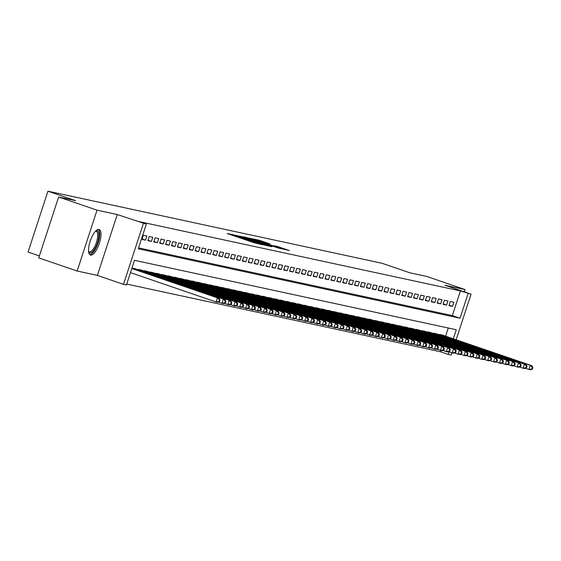 <?xml version="1.0" encoding="UTF-8"?>
<svg xmlns="http://www.w3.org/2000/svg" width="561" height="561" viewBox="0 0 561 561"><rect width="100%" height="100%" fill="white"/><g stroke="black" fill="none" stroke-linecap="round" stroke-linejoin="round"><path stroke-width="0.84" d="M233.804 234.884L227.114 233.502L254.259 242.801L262.576 244.778L236.623 236.244L233.804 234.884M98.96 229.435A13.506 4.684 108.9 0 0 90.244 241.006A13.506 4.684 108.9 0 0 90.391 255.038A13.506 4.684 108.9 0 0 90.573 255.087A13.506 4.684 108.9 0 0 99.283 243.516A13.506 4.684 108.9 0 0 99.143 229.484A13.506 4.684 108.9 0 0 98.96 229.435M269.757 243.86L259.126 240.213L252.184 238.727L280.367 248.432L289.399 250.564L277.071 246.363L274.041 245.725L282.407 248.768L276.538 247.022L255.893 239.82L269.757 243.86M138.56 247.885L452.341 315.591L460.406 290.921L471.044 294.188L456.142 339.763M58.624 197.016L97.032 210.179L77.145 271.033L38.73 257.871L58.624 197.016L75.595 200.677L47.937 191.203L382.097 263.298L409.754 272.779L426.725 276.44L465.139 289.602L444.922 285.24L471.044 294.188M77.145 271.033L97.369 275.395L117.256 214.54L97.032 210.179M117.256 214.54L146.33 224.127L138.265 248.796L460.027 318.22L468.091 293.55M460.406 290.921L138.644 221.497L146.33 224.127M243.194 236.966L235.192 235.241L262.345 244.547L271.377 246.672L243.194 236.966L243.039 237.443M243.278 236.798L252.205 238.916L280.388 248.621L262.169 242.92L271.805 246.644L243.264 236.84M464.389 291.909L465.139 289.602M146.849 236.034L143.307 235.269L141.968 239.379L145.509 240.143L146.849 236.034M152.753 237.303L149.212 236.539L147.873 240.655L151.414 241.419L152.753 237.303M158.658 238.579L155.117 237.815L153.77 241.924L157.318 242.689L158.658 238.579M164.562 239.856L161.021 239.091L159.675 243.201L163.216 243.965L164.562 239.856M170.467 241.125L166.926 240.36L165.579 244.477L169.12 245.241L170.467 241.125M176.371 242.401L172.83 241.637L171.484 245.746L175.025 246.51L176.371 242.401M182.276 243.677L178.735 242.913L177.388 247.022L180.93 247.787L182.276 243.677M188.18 244.947L184.639 244.182L183.293 248.299L186.834 249.063L188.18 244.947M194.085 246.223L190.537 245.459L189.197 249.568L192.739 250.332L194.085 246.223M199.989 247.499L196.441 246.735L195.102 250.844L198.643 251.609L199.989 247.499M205.887 248.768L202.346 248.004L201.006 252.12L204.548 252.878L205.887 248.768M211.792 250.045L208.25 249.28L206.911 253.39L210.452 254.154L211.792 250.045M217.696 251.314L214.155 250.55L212.808 254.666L216.357 255.43L217.696 251.314M223.601 252.59L220.059 251.826L218.713 255.935L222.261 256.7L223.601 252.59M229.505 253.867L225.964 253.102L224.617 257.211L228.159 257.976L229.505 253.867M235.41 255.136L231.868 254.371L230.522 258.488L234.063 259.252L235.41 255.136M241.314 256.412L237.773 255.648L236.426 259.757L239.968 260.521L241.314 256.412M247.219 257.688L243.677 256.924L242.331 261.033L245.872 261.798L247.219 257.688M253.123 258.958L249.582 258.193L248.235 262.31L251.777 263.074L253.123 258.958M259.028 260.234L255.479 259.47L254.14 263.579L257.681 264.343L259.028 260.234M264.925 261.51L261.384 260.746L260.045 264.855L263.586 265.619L264.925 261.51M270.83 262.779L267.288 262.015L265.949 266.131L269.49 266.896L270.83 262.779M276.734 264.056L273.193 263.291L271.847 267.401L275.395 268.165L276.734 264.056M282.639 265.332L279.098 264.568L277.751 268.677L281.299 269.441L282.639 265.332M288.543 266.601L285.002 265.837L283.656 269.953L287.197 270.718L288.543 266.601M294.448 267.877L290.907 267.113L289.56 271.222L293.101 271.987L294.448 267.877M300.352 269.147L296.811 268.389L295.465 272.499L299.006 273.263L300.352 269.147M306.257 270.423L302.716 269.659L301.369 273.768L304.911 274.532L306.257 270.423M312.161 271.699L308.62 270.935L307.274 275.044L310.815 275.809L312.161 271.699M318.066 272.969L314.518 272.204L313.178 276.321L316.72 277.085L318.066 272.969M323.97 274.245L320.422 273.48L319.083 277.59L322.624 278.354L323.97 274.245M329.868 275.521L326.327 274.757L324.987 278.866L328.529 279.63L329.868 275.521M335.773 276.79L332.231 276.026L330.892 280.142L334.433 280.907L335.773 276.79M341.677 278.067L338.136 277.302L336.789 281.412L340.338 282.176L341.677 278.067M347.582 279.343L344.04 278.579L342.694 282.688L346.235 283.452L347.582 279.343M353.486 280.612L349.945 279.848L348.598 283.964L352.14 284.729L353.486 280.612M359.391 281.888L355.849 281.124L354.503 285.233L358.044 285.998L359.391 281.888M365.295 283.165L361.754 282.4L360.407 286.51L363.949 287.274L365.295 283.165M371.2 284.434L367.658 283.67L366.312 287.786L369.853 288.55L371.2 284.434M377.104 285.71L373.556 284.946L372.216 289.055L375.758 289.82L377.104 285.71M383.009 286.987L379.46 286.222L378.121 290.332L381.662 291.096L383.009 286.987M388.906 288.256L385.365 287.491L384.026 291.608L387.567 292.372L388.906 288.256M394.811 289.532L391.269 288.768L389.93 292.877L393.471 293.641L394.811 289.532M400.715 290.801L397.174 290.037L395.828 294.153L399.376 294.918L400.715 290.801M406.62 292.078L403.078 291.313L401.732 295.423L405.28 296.187L406.62 292.078M412.524 293.354L408.983 292.59L407.637 296.699L411.178 297.463L412.524 293.354M418.429 294.623L414.888 293.859L413.541 297.975L417.082 298.74L418.429 294.623M424.333 295.899L420.792 295.135L419.446 299.244L422.987 300.009L424.333 295.899M430.238 297.176L426.697 296.411L425.35 300.521L428.892 301.285L430.238 297.176M436.142 298.445L432.601 297.681L431.255 301.797L434.796 302.561L436.142 298.445M442.047 299.721L438.499 298.957L437.159 303.066L440.701 303.831L442.047 299.721M447.944 300.998L444.403 300.233L443.064 304.343L446.605 305.107L447.944 300.998M448.968 305.619L452.51 306.383L453.849 302.267L450.308 301.502L448.968 305.619M126.737 284.069L440.518 351.768L440.939 350.485M445.616 336.158L448.281 328.01M132.431 268.551L132.557 268.158L136.064 269.042M138.336 269.82L138.462 269.434L141.968 270.318M144.24 271.096L144.366 270.711L147.873 271.587M150.145 272.373L150.271 271.98L153.77 272.863M156.049 273.642L156.175 273.256L159.675 274.14M161.954 274.918L162.08 274.532L165.579 275.409M167.851 276.194L167.984 275.802L171.484 276.685M173.756 277.464L173.882 277.078L177.388 277.961M179.66 278.74L179.786 278.354L183.293 279.231M185.565 280.009L185.691 279.623L189.197 280.507M191.469 281.285L191.596 280.9L195.102 281.783M197.374 282.562L197.5 282.176L201.006 283.053M203.278 283.831L203.405 283.445L206.911 284.329M209.183 285.107L209.309 284.722L212.808 285.605M215.087 286.383L215.214 285.991L218.713 286.874M220.992 287.653L221.118 287.267L224.617 288.151M226.896 288.929L227.023 288.543L230.522 289.427M232.794 290.205L232.92 289.813L236.426 290.696M238.698 291.475L238.825 291.089L242.331 291.972M244.603 292.751L244.729 292.365L248.235 293.242M250.508 294.027L250.634 293.634L254.14 294.518M256.412 295.296L256.538 294.911L260.045 295.794M262.317 296.573L262.443 296.187L265.949 297.064M268.221 297.842L268.347 297.456L271.854 298.34M274.126 299.118L274.252 298.733L277.751 299.616M280.03 300.394L280.156 300.009L283.656 300.885M285.935 301.664L286.061 301.278L289.56 302.162M291.832 302.94L291.958 302.554L295.465 303.438M297.737 304.216L297.863 303.824L301.369 304.707M303.641 305.486L303.767 305.1L307.274 305.983M309.546 306.762L309.672 306.376L313.178 307.26M315.45 308.038L315.577 307.645L319.083 308.529M321.355 309.307L321.481 308.922L324.987 309.805M327.259 310.584L327.386 310.198L330.892 311.082M333.164 311.86L333.29 311.467L336.789 312.351M339.068 313.129L339.195 312.743L342.694 313.627M344.973 314.405L345.099 314.02L348.598 314.896M350.87 315.682L351.004 315.289L354.503 316.173M356.775 316.951L356.901 316.565L360.407 317.449M362.679 318.227L362.806 317.842L366.312 318.718M368.584 319.497L368.71 319.111L372.216 319.994M374.489 320.773L374.615 320.387L378.121 321.271M380.393 322.049L380.519 321.663L384.026 322.54M386.298 323.318L386.424 322.933L389.93 323.816M392.202 324.595L392.328 324.209L395.835 325.092M398.107 325.871L398.233 325.478L401.732 326.362M404.011 327.14L404.137 326.754L407.637 327.638M409.916 328.416L410.042 328.031L413.541 328.914M415.813 329.693L415.939 329.3L419.446 330.184M421.718 330.962L421.844 330.576L425.35 331.46M427.622 332.238L427.748 331.853L431.255 332.729M433.527 333.515L433.653 333.122L437.159 334.005M439.431 334.784L439.558 334.398L443.064 335.282M47.937 191.203L28.05 252.057L39.368 255.935M451.886 352.799L451.149 355.043L448.197 354.405L449.038 351.824M440.518 351.768L448.197 354.405M453.302 338.788L456.261 329.735L134.5 260.311L126.435 284.981L123.49 284.343L143.378 223.488M97.369 275.395L123.49 284.343M452.341 315.591L460.027 318.22M145.509 240.143L142.094 238.972M151.414 241.419L147.999 240.248M157.318 242.689L153.903 241.525M163.216 243.965L159.808 242.794M169.12 245.241L165.712 244.07M175.025 246.51L171.617 245.346M180.93 247.787L177.521 246.616M186.834 249.063L183.426 247.892M192.739 250.332L189.33 249.168M198.643 251.609L195.235 250.437M204.548 252.878L201.133 251.714M210.452 254.154L207.037 252.99M216.357 255.43L212.942 254.259M222.261 256.7L218.846 255.535M228.159 257.976L224.751 256.805M234.063 259.252L230.655 258.081M239.968 260.521L236.56 259.357M245.872 261.798L242.464 260.627M251.777 263.074L248.369 261.903M257.681 264.343L254.273 263.179M263.586 265.619L260.178 264.448M269.49 266.896L266.075 265.725M275.395 268.165L271.98 267.001M281.299 269.441L277.884 268.27M287.197 270.718L283.789 269.546M293.101 271.987L289.693 270.823M299.006 273.263L295.598 272.092M304.911 274.532L301.502 273.368M310.815 275.809L307.407 274.638M316.72 277.085L313.311 275.914M322.624 278.354L319.216 277.19M328.529 279.63L325.114 278.459M334.433 280.907L331.018 279.736M340.338 282.176L336.923 281.012M346.235 283.452L342.827 282.281M352.14 284.729L348.732 283.557M358.044 285.998L354.636 284.834M363.949 287.274L360.541 286.103M369.853 288.55L366.445 287.379M375.758 289.82L372.35 288.656M381.662 291.096L378.254 289.925M387.567 292.372L384.152 291.201M393.471 293.641L390.056 292.477M399.376 294.918L395.961 293.747M405.28 296.187L401.865 295.023M411.178 297.463L407.77 296.292M417.082 298.74L413.674 297.568M422.987 300.009L419.579 298.845M428.892 301.285L425.483 300.114M434.796 302.561L431.388 301.39M440.701 303.831L437.292 302.667M446.605 305.107L443.197 303.936M452.51 306.383L449.095 305.212M237.015 235.711L264.14 244.82L237.015 235.711M252.829 239.645L246.959 237.899L249.729 238.979L260.164 242.205L252.829 239.645M219.505 301.643L220.045 299.995L219.456 299.869L218.916 301.516L219.505 301.643L217.549 302.288L216.076 301.965L217.416 297.856L218.895 298.172L131.87 268.354M130.475 272.639L216.076 301.965L218.916 301.516M131.821 268.523L217.416 297.856L219.456 299.869M218.895 298.172L220.045 299.995M95.679 231.062A11.69 4.053 -71.1 0 1 97.165 230.739A11.69 4.053 -71.1 0 1 97.523 242.703A11.69 4.053 -71.1 0 1 89.907 252.941A11.69 4.053 -71.1 0 1 88.617 251.672M88.582 251.321A10.82 3.752 108.9 0 0 89.262 251.812A10.82 3.752 108.9 0 0 89.409 251.854A10.82 3.752 108.9 0 0 96.387 242.583A10.82 3.752 108.9 0 0 96.275 231.342A10.82 3.752 108.9 0 0 96.127 231.3A10.82 3.752 108.9 0 0 95.433 231.314M89.732 254.624A13.422 4.649 108.9 0 0 97.937 243.348A13.422 4.649 108.9 0 0 98.371 229.407M225.41 302.912L225.95 301.271L225.361 301.145L224.821 302.786L225.41 302.912L223.453 303.557L221.981 303.242L223.32 299.132L224.8 299.448L135.068 268.705M218.39 302.007L221.981 303.242L224.821 302.786M133.588 268.382L223.32 299.132L225.361 301.145M224.8 299.448L225.95 301.271M231.314 304.188L231.854 302.547L231.265 302.414L230.725 304.062L231.314 304.188L229.358 304.833L227.885 304.518L229.225 300.401L230.704 300.724L140.972 269.974M224.288 303.284L227.885 304.518L230.725 304.062M139.493 269.659L229.225 300.401L231.265 302.414M230.704 300.724L231.854 302.547M237.219 305.465L237.759 303.817L237.17 303.69L236.63 305.338L237.219 305.465L235.262 306.11L233.783 305.787L235.129 301.678L236.609 301.993L146.877 271.251M230.192 304.56L233.783 305.787L236.63 305.338M145.397 270.928L235.129 301.678L237.17 303.69M236.609 301.993L237.759 303.817M243.123 306.734L243.663 305.093L243.074 304.967L242.534 306.608L243.123 306.734L241.167 307.379L239.687 307.063L241.034 302.954L242.513 303.27L152.781 272.527M236.097 305.829L239.687 307.063L242.534 306.608M151.302 272.204L241.034 302.954L243.074 304.967M242.513 303.27L243.663 305.093M249.028 308.01L249.568 306.362L248.972 306.236L248.439 307.884L249.028 308.01L247.071 308.655L245.592 308.34L246.938 304.223L248.411 304.546L158.686 273.796M242.001 307.105L245.592 308.34L248.439 307.884M157.206 273.48L246.938 304.223L248.972 306.236M248.411 304.546L249.568 306.362M254.932 309.286L255.472 307.638L254.876 307.512L254.343 309.153L254.932 309.286L252.976 309.931L251.496 309.609L252.843 305.5L254.315 305.815L164.583 275.072M247.906 308.382L251.496 309.609L254.343 309.153M163.111 274.75L252.843 305.5L254.876 307.512M254.315 305.815L255.472 307.638M260.837 310.556L261.37 308.915L260.781 308.788L260.248 310.429L260.837 310.556L258.88 311.201L257.401 310.885L258.747 306.769L260.22 307.091L170.488 276.342M253.81 309.651L257.401 310.885L260.248 310.429M169.015 276.026L258.747 306.769L260.781 308.788M260.22 307.091L261.37 308.915M266.741 311.832L267.274 310.184L266.685 310.058L266.145 311.706L266.741 311.832L264.778 312.477L263.305 312.154L264.652 308.045L266.124 308.368L176.392 277.618M259.715 310.927L263.305 312.154L266.145 311.706M174.92 277.302L264.652 308.045L266.685 310.058M266.124 308.368L267.274 310.184M272.646 313.108L273.179 311.46L272.59 311.334L272.05 312.975L272.646 313.108L270.683 313.746L269.21 313.431L270.556 309.321L272.029 309.637L182.297 278.894M265.619 312.204L269.21 313.431L272.05 312.975M180.824 278.572L270.556 309.321L272.59 311.334M272.029 309.637L273.179 311.46M278.544 314.377L279.083 312.736L278.494 312.61L277.954 314.251L278.544 314.377L276.587 315.023L275.114 314.707L276.454 310.591L277.933 310.913L188.201 280.163M271.524 313.473L275.114 314.707L277.954 314.251M186.729 279.848L276.454 310.591L278.494 312.61M277.933 310.913L279.083 312.736M284.448 315.654L284.988 314.006L284.399 313.88L283.859 315.527L284.448 315.654L282.492 316.299L281.019 315.976L282.358 311.867L283.838 312.182L194.106 281.44M277.429 314.749L281.019 315.976L283.859 315.527M192.626 281.124L282.358 311.867L284.399 313.88M283.838 312.182L284.988 314.006M290.353 316.93L290.893 315.282L290.303 315.156L289.764 316.797L290.353 316.93L288.396 317.568L286.923 317.253L288.263 313.143L289.742 313.459L200.011 282.716M283.326 316.025L286.923 317.253L289.764 316.797M198.531 282.393L288.263 313.143L290.303 315.156M289.742 313.459L290.893 315.282M296.257 318.199L296.797 316.558L296.208 316.425L295.668 318.073L296.257 318.199L294.301 318.844L292.828 318.529L294.167 314.412L295.647 314.735L205.915 283.985M289.231 317.295L292.828 318.529L295.668 318.073M204.435 283.67L294.167 314.412L296.208 316.425M295.647 314.735L296.797 316.558M302.162 319.475L302.702 317.828L302.113 317.701L301.573 319.349L302.162 319.475L300.205 320.121L298.725 319.798L300.072 315.689L301.552 316.004L211.82 285.261M295.135 318.571L298.725 319.798L301.573 319.349M210.34 284.946L300.072 315.689L302.113 317.701M301.552 316.004L302.702 317.828M308.066 320.745L308.606 319.104L308.01 318.978L307.477 320.619L308.066 320.745L306.11 321.39L304.63 321.074L305.976 316.965L307.449 317.281L217.724 286.538M301.04 319.84L304.63 321.074L307.477 320.619M216.244 286.215L305.976 316.965L308.01 318.978M307.449 317.281L308.606 319.104M313.971 322.021L314.511 320.38L313.915 320.247L313.382 321.895L313.971 322.021L312.014 322.666L310.535 322.351L311.881 318.234L313.354 318.557L223.622 287.807M306.944 321.116L310.535 322.351L313.382 321.895M222.149 287.491L311.881 318.234L313.915 320.247M313.354 318.557L314.511 320.38M319.875 323.297L320.408 321.649L319.819 321.523L319.286 323.171L319.875 323.297L317.919 323.942L316.439 323.62L317.785 319.511L319.258 319.826L229.526 289.083M312.849 322.393L316.439 323.62L319.286 323.171M228.054 288.768L317.785 319.511L319.819 321.523M319.258 319.826L320.408 321.649M325.78 324.567L326.313 322.926L325.724 322.799L325.191 324.44L325.78 324.567L323.823 325.212L322.344 324.896L323.69 320.787L325.163 321.102L235.431 290.36M318.753 323.662L322.344 324.896L325.191 324.44M233.958 290.037L323.69 320.787L325.724 322.799M325.163 321.102L326.313 322.926M331.684 325.843L332.217 324.195L331.628 324.069L331.088 325.717L331.684 325.843L329.721 326.488L328.248 326.172L329.595 322.056L331.067 322.379L241.335 291.629M324.658 324.938L328.248 326.172L331.088 325.717M239.863 291.313L329.595 322.056L331.628 324.069M331.067 322.379L332.217 324.195M337.589 327.119L338.122 325.471L337.533 325.345L336.993 326.993L337.589 327.119L335.625 327.764L334.153 327.442L335.499 323.332L336.972 323.648L247.24 292.905M330.562 326.214L334.153 327.442L336.993 326.993M245.767 292.583L335.499 323.332L337.533 325.345M336.972 323.648L338.122 325.471M343.486 328.388L344.026 326.747L343.437 326.621L342.897 328.262L343.486 328.388L341.53 329.034L340.057 328.718L341.397 324.609L342.876 324.924L253.144 294.181M336.467 327.484L340.057 328.718L342.897 328.262M251.672 293.859L341.397 324.609L343.437 326.621M342.876 324.924L344.026 326.747M349.391 329.665L349.931 328.017L349.342 327.89L348.802 329.538L349.391 329.665L347.434 330.31L345.962 329.987L347.301 325.878L348.781 326.2L259.049 295.451M342.364 328.76L345.962 329.987L348.802 329.538M257.569 295.135L347.301 325.878L349.342 327.89M348.781 326.2L349.931 328.017M355.295 330.941L355.835 329.293L355.246 329.167L354.706 330.808L355.295 330.941L353.339 331.586L351.866 331.263L353.206 327.154L354.685 327.47L264.953 296.727M348.269 330.036L351.866 331.263L354.706 330.808M263.474 296.404L353.206 327.154L355.246 329.167M354.685 327.47L355.835 329.293M361.2 332.21L361.74 330.569L361.151 330.443L360.611 332.084L361.2 332.21L359.243 332.855L357.764 332.54L359.11 328.423L360.59 328.746L270.858 297.996M354.173 331.306L357.764 332.54L360.611 332.084M269.378 297.681L359.11 328.423L361.151 330.443M360.59 328.746L361.74 330.569M367.104 333.486L367.644 331.839L367.055 331.712L366.515 333.36L367.104 333.486L365.148 334.132L363.668 333.809L365.015 329.7L366.487 330.015L276.762 299.272M360.078 332.582L363.668 333.809L366.515 333.36M275.283 298.957L365.015 329.7L367.055 331.712M366.487 330.015L367.644 331.839M373.009 334.763L373.549 333.115L372.953 332.989L372.42 334.629L373.009 334.763L371.052 335.401L369.573 335.085L370.919 330.976L372.392 331.292L282.667 300.549M365.982 333.858L369.573 335.085L372.42 334.629M281.187 300.226L370.919 330.976L372.953 332.989M372.392 331.292L373.549 333.115M378.913 336.032L379.453 334.391L378.857 334.258L378.324 335.906L378.913 336.032L376.957 336.677L375.477 336.362L376.824 332.245L378.296 332.568L288.564 301.818M371.887 335.127L375.477 336.362L378.324 335.906M287.092 301.502L376.824 332.245L378.857 334.258M378.296 332.568L379.453 334.391M384.818 337.308L385.351 335.66L384.762 335.534L384.229 337.182L384.818 337.308L382.861 337.953L381.382 337.631L382.728 333.522L384.201 333.837L294.469 303.094M377.791 336.404L381.382 337.631L384.229 337.182M292.996 302.779L382.728 333.522L384.762 335.534M384.201 333.837L385.351 335.66M390.722 338.578L391.255 336.937L390.666 336.81L390.126 338.451L390.722 338.578L388.759 339.223L387.286 338.907L388.633 334.798L390.105 335.113L300.373 304.371M383.696 337.68L387.286 338.907L390.126 338.451M298.901 304.048L388.633 334.798L390.666 336.81M390.105 335.113L391.255 336.937M396.627 339.854L397.16 338.213L396.571 338.08L396.031 339.728L396.627 339.854L394.663 340.499L393.191 340.183L394.537 336.067L396.01 336.39L306.278 305.64M389.6 338.949L393.191 340.183L396.031 339.728M304.805 305.324L394.537 336.067L396.571 338.08M396.01 336.39L397.16 338.213M402.525 341.13L403.064 339.482L402.475 339.356L401.935 341.004L402.525 341.13L400.568 341.775L399.095 341.453L400.435 337.343L401.914 337.659L312.182 306.916M395.505 340.225L399.095 341.453L401.935 341.004M310.71 306.601L400.435 337.343L402.475 339.356M401.914 337.659L403.064 339.482M408.429 342.399L408.969 340.758L408.38 340.632L407.84 342.273L408.429 342.399L406.473 343.044L405 342.729L406.339 338.62L407.819 338.935L318.087 308.192M401.41 341.495L405 342.729L407.84 342.273M316.607 307.87L406.339 338.62L408.38 340.632M407.819 338.935L408.969 340.758M414.334 343.676L414.874 342.035L414.284 341.901L413.745 343.549L414.334 343.676L412.377 344.321L410.904 344.005L412.244 339.889L413.723 340.211L323.992 309.462M407.307 342.771L410.904 344.005L413.745 343.549M322.512 309.146L412.244 339.889L414.284 341.901M413.723 340.211L414.874 342.035M420.238 344.952L420.778 343.304L420.189 343.178L419.649 344.826L420.238 344.952L418.282 345.597L416.809 345.274L418.148 341.165L419.628 341.481L329.896 310.738M413.212 344.047L416.809 345.274L419.649 344.826M328.416 310.422L418.148 341.165L420.189 343.178M419.628 341.481L420.778 343.304M426.143 346.221L426.683 344.58L426.094 344.454L425.554 346.095L426.143 346.221L424.186 346.866L422.706 346.551L424.053 342.441L425.533 342.757L335.801 312.014M419.116 345.317L422.706 346.551L425.554 346.095M334.321 311.692L424.053 342.441L426.094 344.454M425.533 342.757L426.683 344.58M432.047 347.497L432.587 345.849L431.991 345.723L431.458 347.371L432.047 347.497L430.091 348.143L428.611 347.827L429.957 343.711L431.43 344.033L341.705 313.283M425.021 346.593L428.611 347.827L431.458 347.371M340.225 312.968L429.957 343.711L431.991 345.723M431.43 344.033L432.587 345.849M437.952 348.774L438.492 347.126L437.896 347L437.363 348.64L437.952 348.774L435.995 349.419L434.516 349.096L435.862 344.987L437.335 345.303L347.603 314.56M430.925 347.869L434.516 349.096L437.363 348.64M346.13 314.237L435.862 344.987L437.896 347M437.335 345.303L438.492 347.126M443.856 350.043L444.389 348.402L443.8 348.276L443.267 349.917L443.856 350.043L441.9 350.688L440.42 350.373L441.766 346.256L443.239 346.579L353.507 315.836M436.83 349.138L440.42 350.373L443.267 349.917M352.035 315.513L441.766 346.256L443.8 348.276M443.239 346.579L444.389 348.402M449.761 351.319L450.294 349.671L449.705 349.545L449.172 351.193L449.761 351.319L447.804 351.964L446.325 351.642L447.671 347.532L449.144 347.855L359.412 317.105M442.734 350.415L446.325 351.642L449.172 351.193M357.939 316.79L447.671 347.532L449.705 349.545M449.144 347.855L450.294 349.671M455.665 352.596L456.198 350.948L455.609 350.821L455.069 352.462L455.665 352.596L453.702 353.241L452.229 352.918L453.576 348.809L455.048 349.124L365.316 318.382M448.639 351.691L452.229 352.918L455.069 352.462M363.844 318.059L453.576 348.809L455.609 350.821M455.048 349.124L456.198 350.948M461.563 353.865L462.103 352.224L461.514 352.098L460.974 353.739L461.563 353.865L459.606 354.51L458.134 354.194L459.473 350.078L460.953 350.401L371.221 319.651M454.543 352.96L458.134 354.194L460.974 353.739M369.748 319.335L459.473 350.078L461.514 352.098M460.953 350.401L462.103 352.224M467.467 355.141L468.007 353.493L467.418 353.367L466.878 355.015L467.467 355.141L465.511 355.786L464.038 355.464L465.378 351.354L466.857 351.67L377.125 320.927M460.448 354.236L464.038 355.464L466.878 355.015M375.646 320.612L465.378 351.354L467.418 353.367M466.857 351.67L468.007 353.493M473.372 356.417L473.912 354.769L473.323 354.643L472.783 356.284L473.372 356.417L471.415 357.055L469.943 356.74L471.282 352.631L472.762 352.946L383.03 322.203M466.345 355.513L469.943 356.74L472.783 356.284M381.55 321.881L471.282 352.631L473.323 354.643M472.762 352.946L473.912 354.769M479.276 357.687L479.816 356.046L479.227 355.912L478.687 357.56L479.276 357.687L477.32 358.332L475.847 358.016L477.187 353.9L478.666 354.222L388.934 323.473M472.25 356.782L475.847 358.016L478.687 357.56M387.455 323.157L477.187 353.9L479.227 355.912M478.666 354.222L479.816 356.046M485.181 358.963L485.721 357.315L485.132 357.189L484.592 358.837L485.181 358.963L483.224 359.608L481.745 359.285L483.091 355.176L484.571 355.492L394.839 324.749M478.154 358.058L481.745 359.285L484.592 358.837M393.359 324.433L483.091 355.176L485.132 357.189M484.571 355.492L485.721 357.315M491.085 360.232L491.625 358.591L491.029 358.465L490.496 360.106L491.085 360.232L489.129 360.877L487.649 360.562L488.996 356.452L490.468 356.768L400.743 326.025M484.059 359.328L487.649 360.562L490.496 360.106M399.264 325.703L488.996 356.452L491.029 358.465M490.468 356.768L491.625 358.591M496.99 361.508L497.53 359.867L496.934 359.734L496.401 361.382L496.99 361.508L495.033 362.154L493.554 361.838L494.9 357.722L496.373 358.044L406.641 327.294M489.963 360.604L493.554 361.838L496.401 361.382M405.168 326.979L494.9 357.722L496.934 359.734M496.373 358.044L497.53 359.867M502.894 362.785L503.427 361.137L502.838 361.011L502.305 362.658L502.894 362.785L500.938 363.43L499.458 363.107L500.805 358.998L502.277 359.313L412.545 328.571M495.868 361.88L499.458 363.107L502.305 362.658M411.073 328.255L500.805 358.998L502.838 361.011M502.277 359.313L503.427 361.137M508.799 364.054L509.332 362.413L508.743 362.287L508.21 363.928L508.799 364.054L506.842 364.699L505.363 364.384L506.709 360.274L508.182 360.59L418.45 329.847M501.772 363.149L505.363 364.384L508.21 363.928M416.977 329.524L506.709 360.274L508.743 362.287M508.182 360.59L509.332 362.413M514.703 365.33L515.236 363.689L514.647 363.556L514.107 365.204L514.703 365.33L512.74 365.975L511.267 365.66L512.614 361.543L514.086 361.866L424.354 331.116M507.677 364.426L511.267 365.66L514.107 365.204M422.882 330.801L512.614 361.543L514.647 363.556M514.086 361.866L515.236 363.689M520.608 366.606L521.141 364.959L520.552 364.832L520.012 366.48L520.608 366.606L518.644 367.252L517.172 366.929L518.518 362.82L519.991 363.135L430.259 332.393M513.581 365.702L517.172 366.929L520.012 366.48M428.786 332.07L518.518 362.82L520.552 364.832M519.991 363.135L521.141 364.959M526.506 367.876L527.045 366.235L526.456 366.109L525.916 367.75L526.506 367.876L524.549 368.521L523.076 368.205L524.416 364.096L525.895 364.412L436.163 333.669M519.486 366.971L523.076 368.205L525.916 367.75M434.691 333.346L524.416 364.096L526.456 366.109M525.895 364.412L527.045 366.235M532.41 369.152L532.95 367.504L532.361 367.378L531.821 369.026L532.41 369.152L530.454 369.797L528.981 369.482L530.32 365.365L531.8 365.688L442.068 334.938M525.384 368.247L528.981 369.482L531.821 369.026M440.588 334.622L530.32 365.365L532.361 367.378M531.8 365.688L532.95 367.504M232.086 235.206L232.338 234.435M246.111 240.01L246.363 239.245M236.476 236.707L236.623 236.244M238.734 237.485L238.888 237.015M245.346 239.75L245.571 239.07M250.501 241.511L250.655 241.048M252.759 242.289L252.913 241.819M240.957 236.777L241.104 236.328M249.975 238.713L250.115 238.271M252.05 239.386L252.205 238.916M259.932 242.576L260.059 242.198M276.945 246.763L277.071 246.363M279.006 247.471L279.161 247.008M258.986 240.655L259.126 240.213M261.061 241.328L261.216 240.858M233.11 235.557L233.313 234.954M247.142 240.36L247.338 239.757M260.031 242.611L260.164 242.205"/></g></svg>
